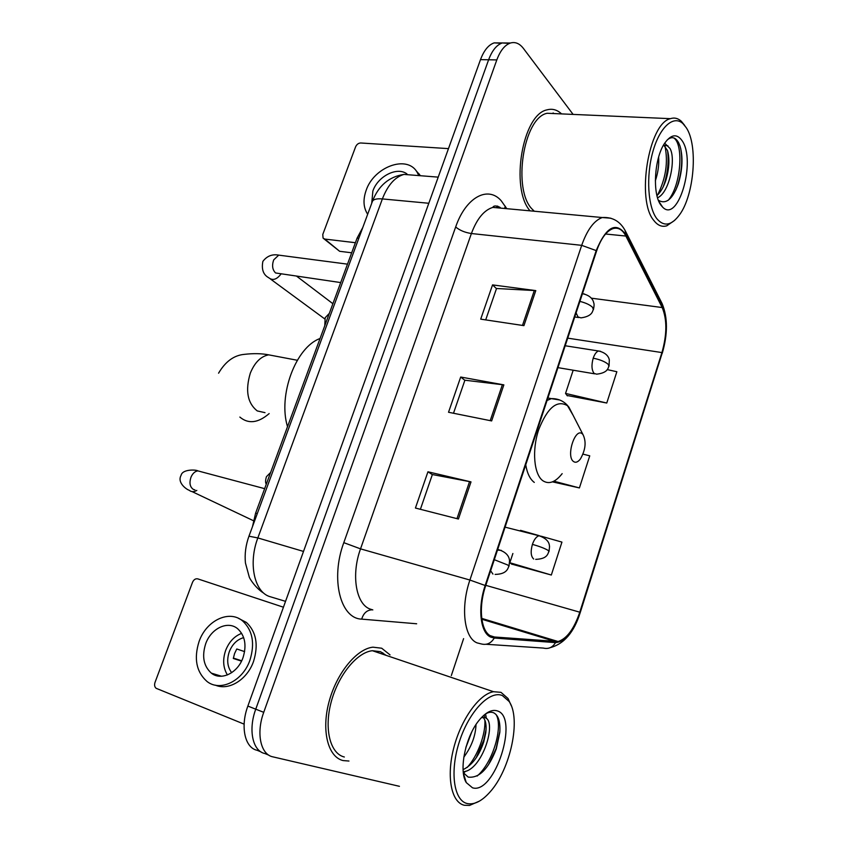 <?xml version="1.0" encoding="UTF-8"?>
<svg xmlns="http://www.w3.org/2000/svg" width="848" height="848" viewBox="0 0 848 848"><rect width="100%" height="100%" fill="white"/><g stroke="black" fill="none" stroke-linecap="round" stroke-linejoin="round"><path stroke-width="1.27" d="M252.492 526.608L255.619 513.125L357.103 238.097L362.753 227.571M501.348 43.28L494.172 42.877C488.522 44.827 483.964 50.414 480.498 59.636L247.86 706.066C240.154 726.641 244.839 747.904 257.124 750.279L260.983 751.89M573.11 114.406L523.375 48.378C519.548 43.439 515.234 41.658 510.422 43.025C504.814 44.997 500.278 50.626 496.811 59.922L263.728 712.331L255.757 709.182C248.04 729.863 252.672 751.201 264.915 753.543C252.672 751.201 248.04 729.863 255.757 709.182L488.618 59.784L255.757 709.182L247.86 706.066M494.172 42.877L502.26 42.951C496.631 44.912 492.094 50.52 488.618 59.784C492.094 50.52 496.631 44.912 502.26 42.951L509.457 43.375M343.101 760.571L348.963 761.038L343.101 760.571C327.996 757.073 321.254 730.838 328.971 702.038C336.529 673.217 356.595 648.837 372.95 647.172C356.595 648.837 336.529 673.217 328.971 702.038C321.254 730.838 327.996 757.073 343.101 760.571M390.038 654.9L381.695 648.222L372.95 647.172L381.695 648.222L390.038 654.9M383.964 654.635L382.766 652.78L383.964 654.635M491.087 636.095C480.933 631.983 478.113 607.698 485.66 585.745L596.579 251.04C600.956 238.511 606.437 231.038 612.998 228.61C618.234 227.158 622.527 229.638 625.888 236.051L662.182 307.538C667.143 319.463 667.058 334.472 661.928 352.577L579.788 612.192C574.054 628.983 566.824 638.756 558.101 641.523L494.511 637.007L491.087 636.095M490.759 637.113L494.267 638.035L555.525 642.625C565.224 641.745 573.439 631.665 580.149 612.404L662.235 352.916C667.493 334.377 667.577 318.996 662.511 306.775L626.248 235.246C616.39 221.127 606.373 226.236 596.197 250.595L485.173 585.491C477.435 608.016 480.339 632.905 490.759 637.113M485.692 319.897L496.525 288.5L535.788 290.61L492.54 284.896L480.71 319.145L523.926 325.643L535.788 290.61M496.472 288.627L492.54 284.896M420.385 509.309L432.374 474.541L471 481.897L427.943 471.795L415.425 508.037L458.429 519.018L471 481.897M432.342 474.615L427.943 471.795M453.5 413.252L464.895 380.211L503.86 384.875L460.697 377.031L448.528 412.255L491.649 420.926L503.86 384.875M464.863 380.317L460.697 377.031M561.588 113.908C557.178 109.763 552.345 108.417 547.077 109.848C522.368 114.31 510.008 188.489 530.064 210.845C510.008 188.489 522.368 114.31 547.077 109.848C552.345 108.417 557.178 109.763 561.588 113.908M263.728 712.331C256.001 733.117 260.59 754.519 272.78 756.829L399.429 786.319M451.327 675.58L463.602 638.629M511.651 564.1L551.327 575.029L561.938 542.105L541.3 536.243M567.068 395.486L606.765 403.023L616.856 371.731L607.157 369.59M552.451 481.855L579.407 487.929L589.742 455.832L583.011 454.136M579.407 487.929L553.892 481.198M512.881 553.49L509.839 562.733L511.991 564.355M539.158 535.639L520.502 530.339L520.322 530.859M551.327 575.029L509.839 562.733M573.184 370.205L565.542 393.43L567.354 395.868M606.765 403.023L565.542 393.43M553.818 113.568L553.129 112.943L553.818 113.568M219.95 676.248L219.685 675.686M283.433 607.21L197.754 578.866C195.517 578.442 193.757 579.597 192.496 582.343L155.014 682.407C154.209 685.004 154.58 686.965 156.149 688.311L244.118 724.139M205.661 643.833C201.718 656.384 203.615 666.157 211.364 673.142C221.084 681.114 237.822 673.036 243.037 657.582C246.81 645.317 245.051 635.724 237.747 628.813C227.942 620.27 210.982 628.357 205.661 643.833M241.669 633.35C234.355 636.17 229.013 641.872 225.632 650.458C222.526 659.702 223.119 667.864 227.412 674.944M244.616 651.614L236.772 648.974L234.578 653.554L233.306 658.472L241.51 661.143M243.662 637.643C237.111 639.477 232.31 644.194 229.267 651.794C226.586 659.988 227.381 666.952 231.674 672.676M215.456 685.184C228.843 691.025 247.309 679.619 253.573 661.323C258.629 644.756 256.244 631.802 246.429 622.453L238.458 618.33M249.948 660.126C255.036 643.505 252.662 630.509 242.835 621.128C229.49 609.362 206.361 620.365 199.1 641.427C193.694 658.557 196.312 671.881 206.954 681.421C220.162 692.127 242.867 681.124 249.948 660.126M216.441 674.69L216.971 675.824M241.691 660.783L233.37 658.069M502.366 695.551C489.752 690.113 469.315 711.08 459.542 741.152C449.578 771.161 453.648 800.798 467.386 803.586C474.456 804.922 482.014 801.042 490.049 791.958C510.602 769.263 521.266 718.627 509.107 701.444L502.366 695.551M511.238 705.621L508.047 698.529L500.988 692.339L493.504 691.703C479.268 694.056 461.121 719.104 453.744 747.989C446.218 776.863 451.348 802.537 464.386 805.271L469.548 805.43L479.427 801.116M386.137 655.366L380.508 651.688L372.389 650.713C357.05 652.271 338.257 675.103 331.165 702.07C323.925 729.036 330.179 753.66 344.33 757.01M476.014 724.563C475.601 735.799 471.53 746.685 463.792 757.222M471.647 732.237L465.753 747.915M481.399 717.652L484.865 717.599C497.628 720.736 482.268 770.705 463.241 771.744M483.031 717.344C485.724 720.09 486.646 725.231 485.777 732.746L483.795 741.767C479.109 755.854 472.209 765.15 463.093 769.645M472.495 787.803C494.67 794.926 519.495 717.207 497.384 710.921C492.031 709.172 486.074 712.129 479.512 719.793C465.711 735.672 458.397 770.366 466.283 782.598L472.495 787.803M463.347 772.708L468.191 777.107C479.141 778.39 488.512 768.977 496.292 748.848L499.811 732.439C500.447 722.03 498.486 715.532 493.918 712.914C491.427 711.737 488.575 712.108 485.374 714.027M496.091 714.557C503.32 726.439 493.112 762.458 477.127 776.058M484.25 714.928L484.653 717.525M484.833 720.005C485.925 733.531 477.71 756.172 467.153 767.461M499.875 731.4L496.112 748.572L488.427 764.854M485.565 713.91L486.37 718.479M486.042 729.704L483.837 739.975L476.343 757.529M465.7 771.214L463.538 773.016M471 733.584L465.997 747.024M582.417 433.953C575.304 426.947 565.754 456.213 573.471 461.503C575.601 462.997 577.901 462.171 580.371 459.033C585.629 449.769 586.477 441.585 582.936 434.483L582.417 433.953M320.046 338.522C295.888 347.076 277.826 395.21 287.514 426.682M351.676 252.789L339.635 251.294L323.894 238.797M448.475 148.623L360.739 142.983C358.45 143.089 356.732 144.372 355.598 146.831L322.781 234.451L323.067 238.118L324.805 239.072L355.397 242.708M406.966 173.957C397.256 166.346 377.848 176.193 372.876 190.991L371.731 203.244M420.364 175.716L415.997 170.575M418.838 175.589L416.845 171.741C406.499 154.665 373.777 167.141 366.135 190.387C362.87 199.725 363.379 207.675 367.672 214.258M686.233 127.645L682.969 123.638C673.535 114.671 659.649 127.052 652.833 151.803C645.911 176.437 647.925 207.103 656.776 218.614C663.899 226.999 671.521 225.685 679.619 214.671C694.247 194.86 698.243 145.284 686.233 127.645M684.728 125.451L681.304 121.253C677.987 118.243 674.351 117.374 670.386 118.667C648.466 123.373 636.117 200.69 653.903 220.554C657.719 225.483 662.012 227.232 666.782 225.812L674.711 220.321M555.546 113.643L547.193 113.272C523.258 117.586 512.256 190.334 532.427 209.392L534.282 211.237M658.62 157.134C659.15 164.841 658.059 172.738 655.334 180.825M664.684 143.195L669.984 148.453C676.248 159 669.337 192.952 657.55 197.754M663.793 145.188L667.503 150.531C669.793 158.809 669.252 168.71 665.892 180.211C663.486 187.27 660.497 192.39 656.956 195.581M667.917 145.803L663.412 145.305M661.08 205.333L662.627 207.124C678.262 223.745 696.484 160.664 682.036 140.598C676.874 133.454 671.086 134.313 664.705 143.174C654.168 158.152 652.186 194.531 661.08 205.333M658.419 200.308C666.051 204.686 672.697 199.195 678.336 183.825C682.555 169.462 683.117 156.869 680.011 146.047L678.707 142.888C675.538 137.1 671.68 136.146 667.132 140.037M673.588 137.853C683.499 143.312 681.707 184.101 668.288 200.245M664.949 146.015C668.298 162.116 665.85 178.44 657.582 194.998M680.721 148.548C682.746 159.848 681.707 172.102 677.605 185.32L675.718 190.302M667.577 150.774C668.892 161.141 667.842 172.006 664.408 183.359L663.115 187.037M257.294 513.591L255.619 513.125M358.81 238.288L357.103 238.097M414.068 175.218L403.977 174.412C394.935 177.009 387.737 185.182 382.374 198.92L257.845 537.929C248.294 562.849 254.061 591.088 269.092 596.377L285.543 601.349M303.51 551.433L257.845 537.929L248.962 536.201M480.498 59.636L496.811 59.922M263.389 592.953C255.28 587.759 249.524 578.378 249.248 576.99L245.443 562.987C244.542 554.073 245.729 545.094 249.005 536.074L372.473 201.241C373.608 199.248 376.915 198.474 382.374 198.92L428.802 203.266M438.215 177.137L403.977 174.412C388.999 176.713 378.494 185.659 372.473 201.241L372.261 201.792M496.546 207.739L497.204 206.032M416.654 623.778L361.704 619.125C340.387 618.711 330.264 578.972 343.8 542.656L455.673 226.967C459.68 230.359 464.916 232.543 471.403 233.529L360.527 548.857C351.083 574.647 355.884 603.691 369.781 608.949L372.823 609.913M455.673 226.967C465.881 197.107 488.013 185.447 501.221 200.764L506.786 208.682M502.366 208.279L492.815 207.389C484.017 210.145 476.873 218.858 471.403 233.529L581.696 245.337C587.176 229.808 594.035 220.544 602.271 217.533L610.836 218.212M494.267 638.035C491.066 643.303 486.773 645.275 481.388 643.961L477.053 642.879C464.163 637.897 460.379 607.528 469.909 580.043L485.173 585.491M497.85 206.202L498.921 207.951M550.235 647.649C564.047 643.971 574.043 632.311 580.202 612.669L580.149 612.404M662.235 352.916L580.244 612.553M662.511 306.775L661.302 302.005M486.137 644.279L543.345 648.073C548.476 649.292 552.536 647.48 555.525 642.625M626.248 235.246L624.976 230.221M596.197 250.595L581.696 245.337L469.909 580.043L360.527 548.857L343.8 542.656M268.869 755.186L264.915 753.543M361.704 619.125C363.548 613.04 367.11 609.924 372.389 609.776M504.549 208.481L505.313 206.255M661.928 352.577L567.715 338.14M662.182 307.538L591.363 298.178M625.888 236.051L605.557 234.006M494.511 637.007L490.335 635.703M555.747 641.671L481.844 619.241M579.788 612.192L485.787 585.343M502.398 384.653L490.208 420.64M469.548 481.59L456.977 518.658M534.325 290.472L522.474 325.42M265 412.658L257.273 410.93C247.446 403.129 245.136 390.525 250.319 373.131C254.729 362.425 260.845 356.34 268.678 354.846L276.649 356.361M269.155 413.58C258.142 423.057 248.369 424.223 239.846 417.068M573.1 415.287L567.513 405.726C557.104 399.578 547.49 407.57 538.681 429.713C531.77 450.277 533.933 474.498 542.89 480.763C548.974 484.632 555.398 482.268 562.16 473.65M559.68 399.991L551.338 398.624L547.066 400.457M525.739 464.81C527.191 473.375 530.042 479.247 534.293 482.417M490.621 570.757L492.932 574.075M494.289 559.691L507.729 564.991L508.98 566.22C507.878 567.333 507.984 574.181 495.137 574.403M200.891 471.679L197.881 470.884C195.051 471.287 192.793 473.29 191.107 476.894C189.072 482.809 189.846 486.996 193.429 489.455L194.923 489.868M196.821 490.398C193.853 492.116 191.298 492.063 189.146 490.218C187.588 490.049 176.691 483.084 181.08 475.346C182.447 468.891 196.503 469.675 197.881 470.884L264.65 488.66M501.369 550.394L497.479 550.076M576.089 312.859L578.018 316.961L580.986 317.862C593.664 316.177 592.455 309.817 593.367 309.679L592.561 307.305C589.932 304.824 585.714 302.853 579.894 301.39M281.123 255.439L278.716 255.131L273.692 259.901C271.784 265.477 272.42 269.834 275.589 272.971L340.695 282.575M280.942 274.095C276.681 279.628 272.611 280.836 268.71 277.72C263.293 274.805 261.354 269.357 262.88 261.364C266.972 256.011 272.25 253.934 278.716 255.131L347.489 264.152M584.537 294.023L582.438 293.705C592.763 295.804 593.536 302.238 593.706 302.81C594.257 303.955 594.183 306.128 593.494 309.319M541.427 536.339L539.031 535.756C536.36 536.551 534.155 539.434 532.406 544.395C530.435 551.582 530.859 556.458 533.699 559.023M532.406 544.395C539.116 546.239 544.31 548.211 547.956 550.288L549.006 551.497C547.744 552.673 548.508 558.906 535.724 559.362M593.197 358.206C591.321 365.085 591.628 370.173 594.13 373.438L596.685 374.169C609.267 372.728 607.952 366.675 608.97 366.283L608.217 364.311C604.9 361.545 599.896 359.51 593.197 358.206C594.618 354.114 596.398 351.719 598.55 350.998C608.557 353.213 609.193 359.488 609.32 359.997L609.076 365.976M600.596 351.316L565.192 345.761M324.805 239.072L339.635 251.294M500.193 207.431C496.218 205.502 493.759 205.492 492.815 207.389L602.271 217.533C612.966 216.876 620.842 221.71 625.909 232.023L662.14 303.658C667.8 317.512 667.842 334.059 662.256 353.298M510.422 43.025L502.26 42.951M558.101 641.523L481.728 618.372M221.551 676.248L211.364 673.142M246.429 622.453L242.835 621.128M372.389 650.713L493.504 691.703M463.453 773.524L466.283 782.598M509.107 701.444L508.047 698.529M499.801 732.439L499.864 731.57M486.021 729.905L485.777 732.746M483.837 739.975L483.795 741.767M297.309 360.262L268.678 354.846C261.576 353.446 253.404 353.287 244.15 354.379C233.857 355.365 225.335 361.64 218.572 373.194M547.882 397.988L551.338 398.624C557.581 398.486 562.828 400.606 567.068 404.973L568.966 407.22L582.936 434.483M497.681 549.451L498.571 549.684C509.733 553.14 509.266 559.924 509.563 560.676L509.033 566.072M192.072 491.607L253.425 520.704M296.842 276.353L332.893 303.711M574.732 316.972L578.728 317.544M270.618 279.13L324.699 318.89M266.293 484.208C265.297 482.766 265.35 480.254 266.452 476.682L270.618 472.474M505.069 527.149L539.031 535.756C550.532 539.763 549.091 545.847 549.557 546.472L549.048 551.348M324.773 325.706L325.187 317.714L329.331 313.368M557.942 367.64L594.596 373.82M419.622 174.518L416.845 171.741M682.969 123.638L681.304 121.253M547.193 113.272L670.386 118.667M658.928 201.517L662.627 207.124M678.336 183.825L677.605 185.32M664.408 183.359L665.892 180.211"/></g></svg>
